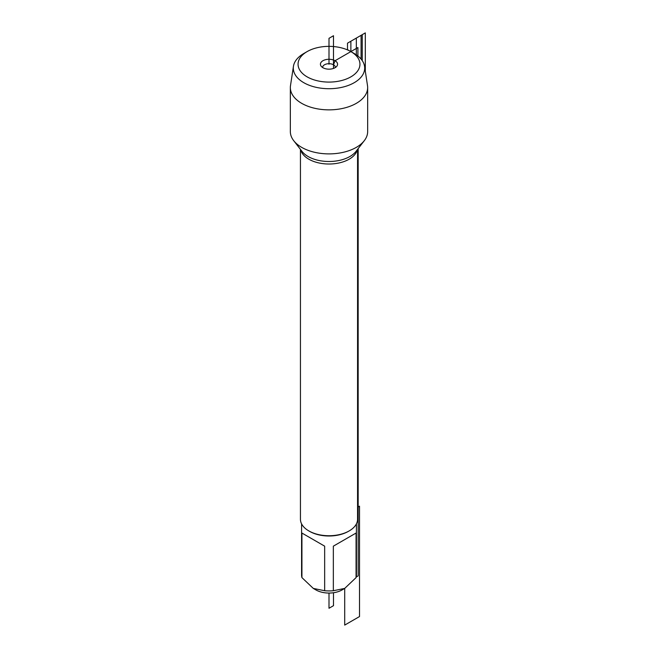 <?xml version="1.0" encoding="UTF-8"?>
<svg xmlns="http://www.w3.org/2000/svg" width="658" height="658" viewBox="0 0 658 658"><rect width="100%" height="100%" fill="white"/><g stroke="black" fill="none" stroke-linecap="round" stroke-linejoin="round"><path stroke-width="0.99" d="M329 64.221L329 38.32L333.491 35.729L333.491 68.44L333.491 64.772L335.054 60.725A8.57 4.943 0 0 0 324.139 60.149A8.57 4.943 0 0 0 321.178 66.244A8.57 4.943 0 0 0 322.946 67.725A8.57 4.943 0 0 0 336.822 66.244A8.57 4.943 0 0 0 335.054 60.725L357.903 47.541L357.903 56.02M361.077 59.072L361.077 35.343L350.879 41.232L350.879 51.595L354.243 53.537L350.879 51.595A30.934 17.856 0 0 0 307.121 51.595A30.934 17.856 0 0 0 307.121 76.854A30.934 17.856 0 0 0 350.879 76.854A30.934 17.856 0 0 0 350.879 51.595L354.243 53.537A35.697 20.612 180 0 1 364.557 66.302A35.697 20.612 180 0 1 329 88.715A35.697 20.612 180 0 1 293.443 66.302A35.697 20.612 180 0 1 303.757 53.537L307.121 51.595M300.443 149.382L300.443 519.244A28.557 16.483 0 0 0 308.808 530.907A28.557 16.483 0 0 0 349.192 530.907A28.557 16.483 0 0 0 357.557 519.244L357.557 149.382M308.808 530.907L309.614 531.368L308.808 530.907M293.443 66.302L290.499 85.581A38.657 22.314 0 0 0 290.343 87.539L290.343 131.584A38.657 22.314 0 0 0 293.715 140.689A38.657 22.314 0 0 0 301.668 147.359A38.657 22.314 0 0 0 364.285 140.689A38.657 22.314 0 0 0 367.658 131.584L367.658 87.539A38.657 22.314 0 0 0 367.501 85.581L364.557 66.302M356.414 523.858L356.414 575.1A27.414 15.825 180 0 1 356.068 577.609L344.702 588.417L342.102 589.922A18.531 10.701 180 0 1 315.898 589.922L313.298 588.417L301.932 577.609A27.414 15.825 180 0 1 301.586 575.1L301.586 523.858M356.068 533.046L333.343 546.165L356.068 533.046L356.068 577.609M333.343 546.165L333.343 590.728A27.414 15.825 180 0 1 324.657 590.728L313.298 588.417M357.557 507.318L359.515 506.191L359.515 616.554L344.702 625.1L344.702 588.417L333.343 590.728M324.657 546.165L301.932 533.046L324.657 546.165L324.657 590.728M301.932 533.046L301.932 577.609M349.192 530.907L348.386 531.368A27.414 15.825 180 0 1 309.614 531.368M335.341 67.552A6.35 3.66 0 0 0 335.35 67.363A6.35 3.66 0 0 0 329 63.703A6.35 3.66 0 0 0 322.65 67.363A6.35 3.66 0 0 0 322.659 67.552M290.343 87.539A38.657 22.314 0 0 0 329 109.861A38.657 22.314 0 0 0 367.658 87.539M356.217 577.008L358.166 575.882L358.166 148.593M329 593.055L329 608.263L333.491 605.673L333.491 592.735M356.332 54.853L356.332 38.082L365.305 32.9L365.305 71.212M355.591 54.359L347.506 49.654L347.506 43.173L362.254 34.66L362.254 60.626M357.302 149.703A28.557 16.483 180 0 1 338.163 163.143A28.557 16.483 180 0 1 308.808 159.187A28.557 16.483 180 0 1 300.698 149.703M293.715 140.689L301.997 151.389A29.577 17.075 0 0 0 308.084 156.497A29.577 17.075 0 0 0 356.003 151.389L364.285 140.689M350.879 51.595L354.243 53.537"/></g></svg>
